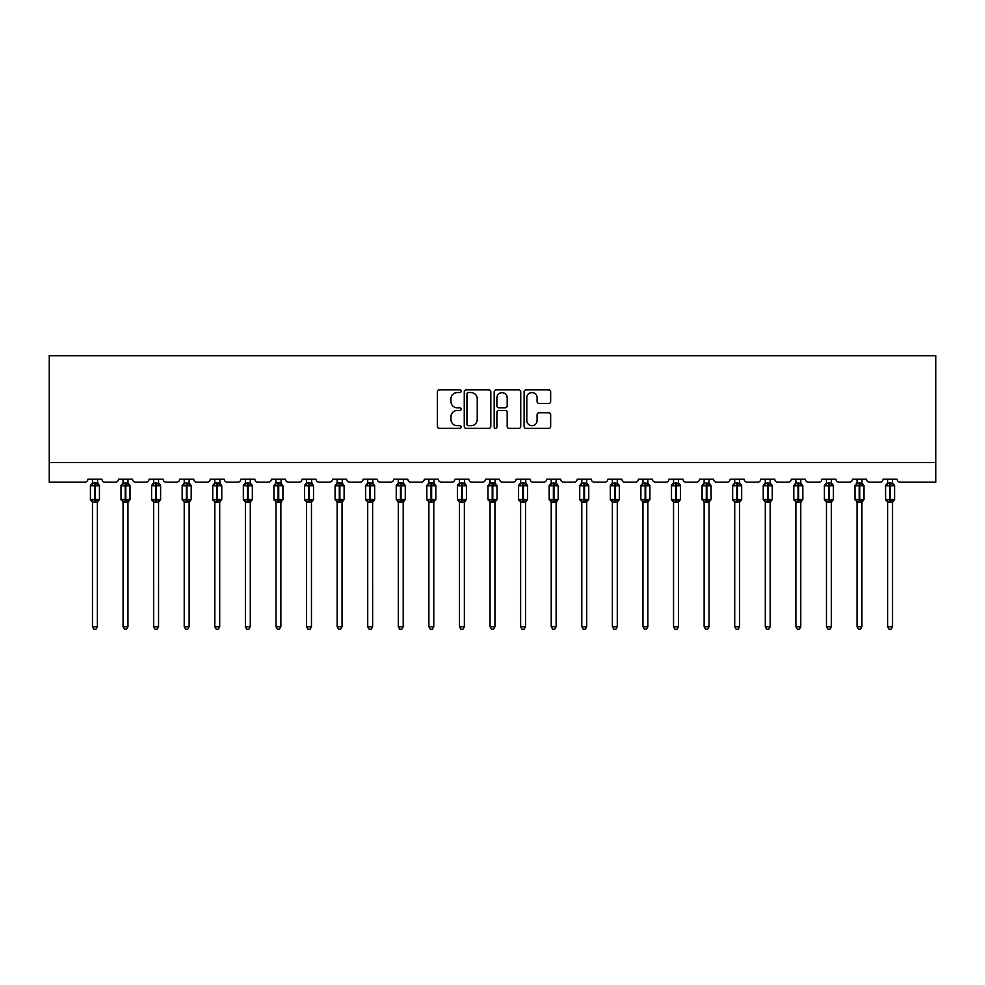 <?xml version="1.0" encoding="UTF-8"?>
<svg xmlns="http://www.w3.org/2000/svg" width="985" height="985" viewBox="0 0 985 985"><rect width="100%" height="100%" fill="white"/><g stroke="black" fill="none" stroke-linecap="round" stroke-linejoin="round"><path stroke-width="1.48" d="M461.14 391.242A1.342 1.342 0 0 0 459.786 389.888L439.347 389.888A1.921 1.921 0 0 0 437.414 391.821L437.414 426.456A1.921 1.921 0 0 0 439.347 428.377L459.786 428.377A1.342 1.342 0 0 0 461.14 427.034A1.342 1.342 0 0 0 459.786 425.68L457.138 425.68A6.156 6.156 0 0 1 450.982 419.524L450.982 416.643A6.156 6.156 0 0 1 457.138 410.486L459.786 410.486A1.342 1.342 0 0 0 461.14 409.132A1.342 1.342 0 0 0 459.786 407.79L457.138 407.79A6.156 6.156 0 0 1 450.982 401.634L450.982 398.74A6.156 6.156 0 0 1 457.138 392.584L459.786 392.584A1.342 1.342 0 0 0 461.14 391.242M548.731 403.456A1.921 1.921 0 0 0 550.664 401.535L550.664 391.821A1.921 1.921 0 0 0 548.731 389.888L526.027 389.888A1.921 1.921 0 0 0 524.106 391.821L524.106 426.456A1.921 1.921 0 0 0 526.027 428.377L548.731 428.377A1.921 1.921 0 0 0 550.664 426.456L550.664 414.71A1.921 1.921 0 0 0 548.731 412.789L539.017 412.789A1.921 1.921 0 0 0 537.096 414.71L537.096 420.533A5.147 5.147 0 0 1 531.949 425.68A5.147 5.147 0 0 1 526.803 420.533L526.803 397.731A5.147 5.147 0 0 1 531.949 392.584A5.147 5.147 0 0 1 537.096 397.731L537.096 401.535A1.921 1.921 0 0 0 539.017 403.456L548.731 403.456M935.75 462.556L935.75 355.708L49.25 355.708L49.25 482.158L84.932 482.158A2.943 2.943 0 0 0 87.874 479.215L101.984 479.215A2.943 2.943 0 0 0 104.927 482.158L115.516 482.158A2.943 2.943 0 0 0 118.459 479.215L132.569 479.215A2.943 2.943 0 0 0 135.511 482.158L146.1 482.158A2.943 2.943 0 0 0 149.03 479.215L163.153 479.215A2.943 2.943 0 0 0 166.096 482.158L176.672 482.158A2.943 2.943 0 0 0 179.615 479.215L193.737 479.215A2.943 2.943 0 0 0 196.668 482.158L207.256 482.158A2.943 2.943 0 0 0 210.199 479.215L224.309 479.215A2.943 2.943 0 0 0 227.252 482.158L237.841 482.158A2.943 2.943 0 0 0 240.783 479.215L254.893 479.215A2.943 2.943 0 0 0 257.836 482.158L268.425 482.158A2.943 2.943 0 0 0 271.368 479.215L285.478 479.215A2.943 2.943 0 0 0 288.42 482.158L299.009 482.158A2.943 2.943 0 0 0 301.952 479.215L316.062 479.215A2.943 2.943 0 0 0 319.005 482.158L329.593 482.158A2.943 2.943 0 0 0 332.536 479.215L346.646 479.215A2.943 2.943 0 0 0 349.589 482.158L360.178 482.158A2.943 2.943 0 0 0 363.108 479.215L377.23 479.215A2.943 2.943 0 0 0 380.173 482.158L390.75 482.158A2.943 2.943 0 0 0 393.692 479.215L407.815 479.215A2.943 2.943 0 0 0 410.745 482.158L421.334 482.158A2.943 2.943 0 0 0 424.276 479.215L438.387 479.215A2.943 2.943 0 0 0 441.329 482.158L451.918 482.158A2.943 2.943 0 0 0 454.861 479.215L468.971 479.215A2.943 2.943 0 0 0 471.913 482.158L482.502 482.158A2.943 2.943 0 0 0 485.445 479.215L499.555 479.215A2.943 2.943 0 0 0 502.498 482.158L513.087 482.158A2.943 2.943 0 0 0 516.029 479.215L530.139 479.215A2.943 2.943 0 0 0 533.082 482.158L543.671 482.158A2.943 2.943 0 0 0 546.613 479.215L560.724 479.215A2.943 2.943 0 0 0 563.666 482.158L574.255 482.158A2.943 2.943 0 0 0 577.185 479.215L591.308 479.215A2.943 2.943 0 0 0 594.25 482.158L604.827 482.158A2.943 2.943 0 0 0 607.77 479.215L621.892 479.215A2.943 2.943 0 0 0 624.822 482.158L635.411 482.158A2.943 2.943 0 0 0 638.354 479.215L652.464 479.215A2.943 2.943 0 0 0 655.407 482.158L665.995 482.158A2.943 2.943 0 0 0 668.938 479.215L683.048 479.215A2.943 2.943 0 0 0 685.991 482.158L696.58 482.158A2.943 2.943 0 0 0 699.522 479.215L713.633 479.215A2.943 2.943 0 0 0 716.575 482.158L727.164 482.158A2.943 2.943 0 0 0 730.107 479.215L744.217 479.215A2.943 2.943 0 0 0 747.159 482.158L757.748 482.158A2.943 2.943 0 0 0 760.691 479.215L774.801 479.215A2.943 2.943 0 0 0 777.744 482.158L788.332 482.158A2.943 2.943 0 0 0 791.263 479.215L805.385 479.215A2.943 2.943 0 0 0 808.328 482.158L818.904 482.158A2.943 2.943 0 0 0 821.847 479.215L835.97 479.215A2.943 2.943 0 0 0 838.9 482.158L849.489 482.158A2.943 2.943 0 0 0 852.431 479.215L866.541 479.215A2.943 2.943 0 0 0 869.484 482.158L880.073 482.158A2.943 2.943 0 0 0 883.016 479.215L897.126 479.215A2.943 2.943 0 0 0 900.068 482.158L935.75 482.158L935.75 462.556L49.25 462.556M490.813 391.821A1.921 1.921 0 0 0 488.892 389.888L466.188 389.888A1.921 1.921 0 0 0 464.255 391.821L464.255 426.456A1.921 1.921 0 0 0 466.188 428.377L488.892 428.377A1.921 1.921 0 0 0 490.813 426.456L490.813 391.821M496.108 389.888L518.812 389.888A1.921 1.921 0 0 1 520.745 391.821L520.745 426.456A1.921 1.921 0 0 1 518.812 428.377L509.097 428.377A1.921 1.921 0 0 1 507.176 426.456L507.176 412.407A1.921 1.921 0 0 0 505.243 410.486L498.804 410.486A1.921 1.921 0 0 0 496.883 412.407L496.883 427.034A1.342 1.342 0 0 1 495.529 428.377A1.342 1.342 0 0 1 494.187 427.034L494.187 391.821A1.921 1.921 0 0 1 496.108 389.888M468.306 392.584A1.342 1.342 0 0 0 466.952 393.926L466.952 424.338A1.342 1.342 0 0 0 468.306 425.68L471.089 425.68A6.156 6.156 0 0 0 477.245 419.524L477.245 398.74A6.156 6.156 0 0 0 471.089 392.584L468.306 392.584M507.176 397.829A5.147 5.147 0 0 0 502.03 392.683A5.147 5.147 0 0 0 496.883 397.829L496.883 405.857A1.921 1.921 0 0 0 498.804 407.79L505.243 407.79A1.921 1.921 0 0 0 507.176 405.857L507.176 397.829M97.38 483.106L97.38 483.106A2.155 2.056 180 0 0 98.512 484.915L91.765 485.543L91.063 484.817A0.985 0.985 0 0 0 90.423 485.74L90.423 499.457A0.985 0.985 0 0 0 91.063 500.38L91.765 499.654L98.512 500.281A2.155 2.056 -0 0 0 97.38 502.091L92.479 502.091A2.155 2.056 -0 0 0 91.346 500.281L91.346 500.281M92.479 482.785L91.346 484.915A2.155 2.056 180 0 0 92.479 483.106L94.634 482.921L94.634 499.457L99.436 499.457L99.436 485.74L90.423 485.74L90.423 499.457L94.634 499.457L94.634 502.276M97.38 502.079L97.38 626.743L92.479 626.743L92.479 502.079M97.38 479.215L98.094 485.543L97.38 483.204L95.225 482.921L95.225 502.276M92.479 479.215L92.479 483.106M91.765 485.543L92.479 483.204M91.765 499.654L92.479 501.993M98.094 499.654L97.38 501.993M97.38 626.743L95.902 629.292L93.944 629.292L92.479 626.743M99.436 485.74L98.795 484.817A0.985 0.985 0 0 1 99.079 484.977M97.38 502.399L99.436 499.457A0.985 0.985 0 0 1 99.386 499.777M128.345 484.029L129.38 484.817A0.985 0.985 0 0 1 129.663 484.977M127.964 483.106L127.964 483.106A2.155 2.056 180 0 0 129.097 484.915L122.349 485.543L121.647 484.817A0.985 0.985 0 0 0 121.007 485.74L121.007 499.457A0.985 0.985 0 0 0 121.647 500.38L121.007 499.457L130.02 499.457A0.985 0.985 0 0 1 129.971 499.777M123.063 502.091L123.063 502.091A2.155 2.056 -0 0 0 121.931 500.281L122.349 499.654L129.097 500.281A2.155 2.056 -0 0 0 127.964 502.091L123.063 501.993L123.063 626.743L127.964 626.743L127.964 502.079M158.93 484.029L159.964 484.817A0.985 0.985 0 0 1 160.235 484.977M158.548 483.106L158.548 483.106A2.155 2.056 180 0 0 159.681 484.915L152.934 485.543L152.232 484.817A0.985 0.985 0 0 0 151.579 485.74L151.579 499.457A0.985 0.985 0 0 0 152.232 500.38L151.579 499.457L160.604 499.457A0.985 0.985 0 0 1 160.543 499.777M153.648 502.091L153.648 502.091A2.155 2.056 -0 0 0 152.515 500.281L152.934 499.654L159.681 500.281A2.155 2.056 -0 0 0 158.548 502.091L153.635 501.993L153.648 626.743L158.548 626.743L158.548 502.079M189.514 484.029L190.536 484.817A0.985 0.985 0 0 1 190.819 484.977M189.12 483.106L189.12 483.106A2.155 2.056 180 0 0 190.253 484.915L183.518 485.543L182.804 484.817A0.985 0.985 0 0 0 182.163 485.74L182.163 499.457A0.985 0.985 0 0 0 182.804 500.38L182.163 499.457L191.189 499.457A0.985 0.985 0 0 1 191.127 499.777M184.22 502.091L184.22 502.091A2.155 2.056 -0 0 0 183.087 500.281L183.518 499.654L190.253 500.281A2.155 2.056 -0 0 0 189.12 502.091L184.22 501.993L184.22 626.743L189.12 626.743L189.12 502.079M219.704 483.106L219.704 483.106A2.155 2.056 180 0 0 220.837 484.915L214.102 485.543L213.388 484.817A0.985 0.985 0 0 0 212.748 485.74L212.748 499.457A0.985 0.985 0 0 0 213.388 500.38L212.748 499.457L221.76 499.457L221.76 485.74L219.704 482.785L221.12 484.817A0.985 0.985 0 0 1 221.403 484.977M219.704 502.399L221.76 499.457A0.985 0.985 0 0 1 221.711 499.777M214.804 502.091L214.804 502.091A2.155 2.056 -0 0 0 213.671 500.281L214.102 499.654L220.837 500.281A2.155 2.056 -0 0 0 219.704 502.091L214.804 501.993L214.804 626.743L219.704 626.743L219.704 502.079M123.063 502.399L121.931 500.281M127.964 502.399L130.02 499.457L130.02 485.74L121.007 485.74L121.931 484.915A2.155 2.056 180 0 0 123.063 483.106L127.964 483.204L127.964 479.215M123.063 479.215L123.063 483.106M122.349 485.543L123.063 483.204M127.964 483.204L128.678 485.543L127.964 483.204M122.349 499.654L123.063 501.993M128.678 499.654L127.964 501.993M127.964 626.743L126.486 629.292L124.529 629.292L123.063 626.743M153.648 502.399L152.515 500.281M158.548 502.399L160.604 499.457L160.604 485.74L151.579 485.74L152.515 484.915A2.155 2.056 180 0 0 153.648 483.106L158.548 483.204L158.548 479.215M153.648 479.215L153.648 483.106M152.934 485.543L153.635 483.204M158.548 483.204L159.25 485.543L158.548 483.204M152.934 499.654L153.635 501.993M159.25 499.654L158.548 501.993M158.548 626.743L157.071 629.292L155.113 629.292L153.648 626.743M184.22 502.399L183.087 500.281M189.12 502.399L191.189 499.457L191.189 485.74L182.163 485.74L183.087 484.915A2.155 2.056 180 0 0 184.22 483.106L189.132 483.204L189.12 479.215M184.22 479.215L184.22 483.106M183.518 485.543L184.22 483.204M189.132 483.204L189.834 485.543L189.132 483.204M183.518 499.654L184.22 501.993M189.834 499.654L189.132 501.993M189.12 626.743L187.655 629.292L185.697 629.292L184.22 626.743M214.804 502.399L213.671 500.281M219.704 479.215L220.418 485.543L219.704 483.204L217.55 482.921L217.55 485.74L212.748 485.74L213.671 484.915A2.155 2.056 180 0 0 214.804 483.106L217.55 482.921M214.804 479.215L214.804 483.106M214.102 485.543L214.804 483.204M214.102 499.654L214.804 501.993M220.418 499.654L219.704 501.993M219.704 626.743L218.239 629.292L216.281 629.292L214.804 626.743M250.682 484.029L251.704 484.817A0.985 0.985 0 0 1 251.988 484.977M250.288 483.106L250.288 483.106A2.155 2.056 180 0 0 251.421 484.915L244.674 485.543L243.972 484.817A0.985 0.985 0 0 0 243.332 485.74L243.332 499.457A0.985 0.985 0 0 0 243.972 500.38L243.332 499.457L252.345 499.457A0.985 0.985 0 0 1 252.295 499.777M245.388 502.091L245.388 502.091A2.155 2.056 -0 0 0 244.255 500.281L244.674 499.654L251.421 500.281A2.155 2.056 -0 0 0 250.288 502.091L245.388 501.993L245.388 626.743L250.288 626.743L250.288 502.079M245.388 502.399L244.255 500.281M250.288 502.399L252.345 499.457L252.345 485.74L243.332 485.74L244.255 484.915A2.155 2.056 180 0 0 245.388 483.106L250.288 483.204L250.288 479.215M245.388 479.215L245.388 483.106M244.674 485.543L245.388 483.204M250.288 483.204L251.003 485.543L250.288 483.204M244.674 499.654L245.388 501.993M251.003 499.654L250.288 501.993M250.288 626.743L248.823 629.292L246.866 629.292L245.388 626.743M280.873 483.106L280.873 483.106A2.155 2.056 180 0 0 282.005 484.915L275.258 485.543L274.556 484.817A0.985 0.985 0 0 0 273.916 485.74L273.916 499.457A0.985 0.985 0 0 0 274.556 500.38L273.916 499.457L282.929 499.457L282.929 485.74L280.873 482.785L282.289 484.817A0.985 0.985 0 0 1 282.572 484.977M280.873 502.399L282.929 499.457A0.985 0.985 0 0 1 282.88 499.777M275.972 502.091L275.972 502.091A2.155 2.056 -0 0 0 274.84 500.281L275.258 499.654L282.005 500.281A2.155 2.056 -0 0 0 280.873 502.091L275.972 501.993L275.972 626.743L280.873 626.743L280.873 502.079M275.972 502.399L274.84 500.281M280.873 479.215L281.587 485.543L280.873 483.204L278.718 482.921L278.718 485.74L273.916 485.74L274.84 484.915A2.155 2.056 180 0 0 275.972 483.106L278.718 482.921M275.972 479.215L275.972 483.106M275.258 485.543L275.972 483.204M275.258 499.654L275.972 501.993M281.587 499.654L280.873 501.993M280.873 626.743L279.408 629.292L277.438 629.292L275.972 626.743M311.457 483.106L311.457 483.106A2.155 2.056 180 0 0 312.59 484.915L305.842 485.543L305.141 484.817A0.985 0.985 0 0 0 304.5 485.74L304.5 499.457A0.985 0.985 0 0 0 305.141 500.38L304.5 499.457L313.513 499.457L313.513 485.74L311.457 482.785L312.873 484.817A0.985 0.985 0 0 1 313.156 484.977M311.457 502.399L313.513 499.457A0.985 0.985 0 0 1 313.464 499.777M306.557 502.091L306.557 502.091A2.155 2.056 -0 0 0 305.424 500.281L305.842 499.654L312.59 500.281A2.155 2.056 -0 0 0 311.457 502.091L306.557 501.993L306.557 626.743L311.457 626.743L311.457 502.079M306.557 502.399L305.424 500.281M311.457 479.215L312.171 485.543L311.457 483.204L309.302 482.921L309.302 485.74L304.5 485.74L305.424 484.915A2.155 2.056 180 0 0 306.557 483.106L309.302 482.921M306.557 479.215L306.557 483.106M305.842 485.543L306.557 483.204M305.842 499.654L306.557 501.993L305.842 499.654M312.171 499.654L311.457 501.993M311.457 626.743L309.979 629.292L308.022 629.292L306.557 626.743M342.041 483.106L342.041 483.106A2.155 2.056 180 0 0 343.174 484.915L336.427 485.543L335.725 484.817A0.985 0.985 0 0 0 335.085 485.74L335.085 499.457A0.985 0.985 0 0 0 335.725 500.38L335.085 499.457L344.097 499.457L344.097 485.74L342.041 482.785L343.457 484.817A0.985 0.985 0 0 1 343.74 484.977M342.041 502.399L344.097 499.457A0.985 0.985 0 0 1 344.048 499.777M337.141 502.091L337.141 502.091A2.155 2.056 -0 0 0 336.008 500.281L336.427 499.654L343.174 500.281A2.155 2.056 -0 0 0 342.041 502.091L337.141 501.993L337.141 626.743L342.041 626.743L342.041 502.079M337.141 502.399L336.008 500.281M342.041 479.215L342.755 485.543L342.041 483.204L339.887 482.921L339.887 485.74L335.085 485.74L336.008 484.915A2.155 2.056 180 0 0 337.141 483.106L339.887 482.921M337.141 479.215L337.141 483.106M336.427 485.543L337.141 483.204M336.427 499.654L337.141 501.993L336.427 499.654M342.755 499.654L342.041 501.993M342.041 626.743L340.564 629.292L338.606 629.292L337.141 626.743M372.625 483.106L372.625 483.106A2.155 2.056 180 0 0 373.758 484.915L367.011 485.543L366.309 484.817A0.985 0.985 0 0 0 365.657 485.74L365.657 499.457A0.985 0.985 0 0 0 366.309 500.38L365.657 499.457L374.682 499.457L374.682 485.74L372.625 482.785L374.041 484.817A0.985 0.985 0 0 1 374.312 484.977M372.625 502.399L374.682 499.457A0.985 0.985 0 0 1 374.62 499.777M367.725 502.091L367.725 502.091A2.155 2.056 -0 0 0 366.592 500.281L367.011 499.654L373.758 500.281A2.155 2.056 -0 0 0 372.625 502.091L367.713 501.993L367.725 626.743L372.625 626.743L372.625 502.079M367.725 502.399L366.592 500.281M372.625 479.215L373.327 485.543L372.625 483.204L370.458 482.921L370.458 485.74L365.657 485.74L366.592 484.915A2.155 2.056 180 0 0 367.725 483.106L370.458 482.921M367.725 479.215L367.725 483.106M367.011 485.543L367.713 483.204M367.011 499.654L367.713 501.993L367.011 499.654M373.327 499.654L372.625 501.993M372.625 626.743L371.148 629.292L369.19 629.292L367.725 626.743M403.197 483.106L403.197 483.106A2.155 2.056 180 0 0 404.33 484.915L397.595 485.543L396.881 484.817A0.985 0.985 0 0 0 396.241 485.74L396.241 499.457A0.985 0.985 0 0 0 396.881 500.38L396.241 499.457L405.266 499.457L405.266 485.74L403.197 482.785L404.613 484.817A0.985 0.985 0 0 1 404.897 484.977M403.197 502.399L405.266 499.457A0.985 0.985 0 0 1 405.204 499.777M398.297 502.091L398.297 502.091A2.155 2.056 -0 0 0 397.164 500.281L397.595 499.654L404.33 500.281A2.155 2.056 -0 0 0 403.197 502.091L398.297 501.993L398.297 626.743L403.197 626.743L403.197 502.079M398.297 502.399L397.164 500.281M403.197 479.215L403.912 485.543L403.21 483.204L401.043 482.921L401.043 485.74L396.241 485.74L397.164 484.915A2.155 2.056 180 0 0 398.297 483.106L401.043 482.921M398.297 479.215L398.297 483.106M397.595 485.543L398.297 483.204M397.595 499.654L398.297 501.993L397.595 499.654M403.912 499.654L403.21 501.993M403.197 626.743L401.732 629.292L399.775 629.292L398.297 626.743M433.782 483.106L433.782 483.106A2.155 2.056 180 0 0 434.914 484.915L428.179 485.543L427.465 484.817A0.985 0.985 0 0 0 426.825 485.74L426.825 499.457A0.985 0.985 0 0 0 427.465 500.38L426.825 499.457L435.838 499.457L435.838 485.74L433.782 482.785L435.198 484.817A0.985 0.985 0 0 1 435.481 484.977M433.782 502.399L435.838 499.457A0.985 0.985 0 0 1 435.789 499.777M428.881 502.091L428.881 502.091A2.155 2.056 -0 0 0 427.749 500.281L428.179 499.654L434.914 500.281A2.155 2.056 -0 0 0 433.782 502.091L428.881 501.993L428.881 626.743L433.782 626.743L433.782 502.079M428.881 502.399L427.749 500.281M433.782 479.215L434.496 485.543L433.782 483.204L431.627 482.921L431.627 485.74L426.825 485.74L427.749 484.915A2.155 2.056 180 0 0 428.881 483.106L431.627 482.921M428.881 479.215L428.881 483.106M428.179 485.543L428.881 483.204M428.179 499.654L428.881 501.993L428.179 499.654M434.496 499.654L433.782 501.993M433.782 626.743L432.316 629.292L430.359 629.292L428.881 626.743M464.366 483.106L464.366 483.106A2.155 2.056 180 0 0 465.499 484.915L458.751 485.543L458.05 484.817A0.985 0.985 0 0 0 457.409 485.74L457.409 499.457A0.985 0.985 0 0 0 458.05 500.38L457.409 499.457L466.422 499.457L466.422 485.74L464.366 482.785L465.782 484.817A0.985 0.985 0 0 1 466.065 484.977M464.366 502.399L466.422 499.457A0.985 0.985 0 0 1 466.373 499.777M459.466 502.091L459.466 502.091A2.155 2.056 -0 0 0 458.333 500.281L458.751 499.654L465.499 500.281A2.155 2.056 -0 0 0 464.366 502.091L459.466 501.993L459.466 626.743L464.366 626.743L464.366 502.079M459.466 502.399L458.333 500.281M464.366 479.215L465.08 485.543L464.366 483.204L462.211 482.921L462.211 485.74L457.409 485.74L458.333 484.915A2.155 2.056 180 0 0 459.466 483.106L462.211 482.921M459.466 479.215L459.466 483.106M458.751 485.543L459.466 483.204M458.751 499.654L459.466 501.993L458.751 499.654M465.08 499.654L464.366 501.993M464.366 626.743L462.901 629.292L460.943 629.292L459.466 626.743M494.95 483.106L494.95 483.106A2.155 2.056 180 0 0 496.083 484.915L489.336 485.543L488.634 484.817A0.985 0.985 0 0 0 487.994 485.74L487.994 499.457A0.985 0.985 0 0 0 488.634 500.38L487.994 499.457L497.006 499.457L497.006 485.74L494.95 482.785L496.366 484.817A0.985 0.985 0 0 1 496.649 484.977M494.95 502.399L497.006 499.457A0.985 0.985 0 0 1 496.957 499.777M490.05 502.091L490.05 502.091A2.155 2.056 -0 0 0 488.917 500.281L489.336 499.654L496.083 500.281A2.155 2.056 -0 0 0 494.95 502.091L490.05 501.993L490.05 626.743L494.95 626.743L494.95 502.079M490.05 502.399L488.917 500.281M494.95 479.215L495.664 485.543L494.95 483.204L492.796 482.921L492.796 485.74L487.994 485.74L488.917 484.915A2.155 2.056 180 0 0 490.05 483.106L492.796 482.921M490.05 479.215L490.05 483.106M489.336 485.543L490.05 483.204M489.336 499.654L490.05 501.993L489.336 499.654M495.664 499.654L494.95 501.993M494.95 626.743L493.485 629.292L491.515 629.292L490.05 626.743M525.534 483.106L525.534 483.106A2.155 2.056 180 0 0 526.667 484.915L519.92 485.543L519.218 484.817A0.985 0.985 0 0 0 518.578 485.74L518.578 499.457A0.985 0.985 0 0 0 519.218 500.38L518.578 499.457L527.591 499.457L527.591 485.74L525.534 482.785L526.95 484.817A0.985 0.985 0 0 1 527.234 484.977M525.534 502.399L527.591 499.457A0.985 0.985 0 0 1 527.541 499.777M520.634 502.091L520.634 502.091A2.155 2.056 -0 0 0 519.501 500.281L519.92 499.654L526.667 500.281A2.155 2.056 -0 0 0 525.534 502.091L520.634 501.993L520.634 626.743L525.534 626.743L525.534 502.079M520.634 502.399L519.501 500.281M525.534 479.215L526.249 485.543L525.534 483.204L523.38 482.921L523.38 485.74L518.578 485.74L519.501 484.915A2.155 2.056 180 0 0 520.634 483.106L523.38 482.921M520.634 479.215L520.634 483.106M519.92 485.543L520.634 483.204M519.92 499.654L520.634 501.993L519.92 499.654M526.249 499.654L525.534 501.993M525.534 626.743L524.057 629.292L522.099 629.292L520.634 626.743M556.5 484.029L557.535 484.817A0.985 0.985 0 0 1 557.818 484.977M556.119 483.106L556.119 483.106A2.155 2.056 180 0 0 557.251 484.915L550.504 485.543L549.802 484.817A0.985 0.985 0 0 0 549.162 485.74L549.162 499.457A0.985 0.985 0 0 0 549.802 500.38L549.162 499.457L558.175 499.457A0.985 0.985 0 0 1 558.126 499.777M551.218 502.091L551.218 502.091A2.155 2.056 -0 0 0 550.086 500.281L550.504 499.654L557.251 500.281A2.155 2.056 -0 0 0 556.119 502.091L551.218 501.993L551.218 626.743L556.119 626.743L556.119 502.079M551.218 502.399L550.086 500.281M556.119 502.399L558.175 499.457L558.175 485.74L549.162 485.74L550.086 484.915A2.155 2.056 180 0 0 551.218 483.106L556.119 483.204L556.119 479.215M551.218 479.215L551.218 483.106M550.504 485.543L551.218 483.204M556.119 483.204L556.821 485.543L556.119 483.204M550.504 499.654L551.218 501.993L550.504 499.654M556.821 499.654L556.119 501.993M556.119 626.743L554.641 629.292L552.683 629.292L551.218 626.743M587.085 484.029L588.119 484.817A0.985 0.985 0 0 1 588.39 484.977M586.703 483.106L586.703 483.106A2.155 2.056 180 0 0 587.836 484.915L581.088 485.543L580.387 484.817A0.985 0.985 0 0 0 579.734 485.74L579.734 499.457A0.985 0.985 0 0 0 580.387 500.38L579.734 499.457L588.759 499.457A0.985 0.985 0 0 1 588.698 499.777M581.803 502.091L581.803 502.091A2.155 2.056 -0 0 0 580.67 500.281L581.088 499.654L587.836 500.281A2.155 2.056 -0 0 0 586.703 502.091L581.79 501.993L581.803 626.743L586.703 626.743L586.703 502.079M581.803 502.399L580.67 500.281M586.703 502.399L588.759 499.457L588.759 485.74L579.734 485.74L580.67 484.915A2.155 2.056 180 0 0 581.803 483.106L586.703 483.204L586.703 479.215M581.803 479.215L581.803 483.106M581.088 485.543L581.79 483.204M586.703 483.204L587.405 485.543L586.703 483.204M581.088 499.654L581.79 501.993L581.088 499.654M587.405 499.654L586.703 501.993M586.703 626.743L585.225 629.292L583.268 629.292L581.803 626.743M617.669 484.029L618.691 484.817A0.985 0.985 0 0 1 618.974 484.977M617.275 483.106L617.275 483.106A2.155 2.056 180 0 0 618.408 484.915L611.673 485.543L610.959 484.817A0.985 0.985 0 0 0 610.318 485.74L610.318 499.457A0.985 0.985 0 0 0 610.959 500.38L610.318 499.457L619.343 499.457A0.985 0.985 0 0 1 619.282 499.777M612.375 502.091L612.375 502.091A2.155 2.056 -0 0 0 611.242 500.281L611.673 499.654L618.408 500.281A2.155 2.056 -0 0 0 617.275 502.091L612.375 501.993L612.375 626.743L617.275 626.743L617.275 502.079M612.375 502.399L611.242 500.281M617.275 502.399L619.343 499.457L619.343 485.74L610.318 485.74L611.242 484.915A2.155 2.056 180 0 0 612.375 483.106L617.287 483.204L617.275 479.215M612.375 479.215L612.375 483.106M611.673 485.543L612.375 483.204M617.287 483.204L617.989 485.543L617.287 483.204M611.673 499.654L612.375 501.993L611.673 499.654M617.989 499.654L617.287 501.993M617.275 626.743L615.81 629.292L613.852 629.292L612.375 626.743M648.253 484.029L649.275 484.817A0.985 0.985 0 0 1 649.595 485.002M647.859 483.106L647.859 483.106A2.155 2.056 180 0 0 648.992 484.915L642.245 485.543L641.543 484.817A0.985 0.985 0 0 0 640.903 485.74L640.903 499.457A0.985 0.985 0 0 0 641.543 500.38L640.903 499.457L649.915 499.457A0.985 0.985 0 0 1 649.866 499.777M642.959 502.091L642.959 502.091A2.155 2.056 -0 0 0 641.826 500.281L642.245 499.654L648.992 500.281A2.155 2.056 -0 0 0 647.859 502.091L642.959 501.993L642.959 626.743L647.859 626.743L647.859 502.079M642.959 502.399L641.826 500.281M647.859 502.399L649.915 499.457L649.915 485.74L640.903 485.74L641.826 484.915A2.155 2.056 180 0 0 642.959 483.106L647.859 483.204L647.859 479.215M642.959 479.215L642.959 483.106M642.245 485.543L642.959 483.204M647.859 483.204L648.573 485.543L647.859 483.204M642.245 499.654L642.959 501.993L642.245 499.654M648.573 499.654L647.859 501.993M647.859 626.743L646.394 629.292L644.436 629.292L642.959 626.743M678.837 484.029L679.859 484.817A0.985 0.985 0 0 1 680.179 485.002M678.443 483.106L678.443 483.106A2.155 2.056 180 0 0 679.576 484.915L672.829 485.543L672.127 484.817A0.985 0.985 0 0 0 671.487 485.74L671.487 499.457A0.985 0.985 0 0 0 672.127 500.38L671.487 499.457L680.5 499.457A0.985 0.985 0 0 1 680.45 499.777M673.543 502.091L673.543 502.091A2.155 2.056 -0 0 0 672.41 500.281L672.829 499.654L679.576 500.281A2.155 2.056 -0 0 0 678.443 502.091L673.543 501.993L673.543 626.743L678.443 626.743L678.443 502.079M673.543 502.399L672.41 500.281M678.443 502.399L680.5 499.457L680.5 485.74L671.487 485.74L672.41 484.915A2.155 2.056 180 0 0 673.543 483.106L678.443 483.204L678.443 479.215M673.543 479.215L673.543 483.106M672.829 485.543L673.543 483.204M678.443 483.204L679.158 485.543L678.443 483.204M672.829 499.654L673.543 501.993L672.829 499.654M679.158 499.654L678.443 501.993M678.443 626.743L676.978 629.292L675.02 629.292L673.543 626.743M709.422 484.029L710.444 484.817A0.985 0.985 0 0 1 710.727 484.977M709.028 483.106L709.028 483.106A2.155 2.056 180 0 0 710.16 484.915L703.413 485.543L702.711 484.817A0.985 0.985 0 0 0 702.071 485.74L702.071 499.457A0.985 0.985 0 0 0 702.711 500.38L702.071 499.457L711.084 499.457A0.985 0.985 0 0 1 711.035 499.777M704.127 502.091L704.127 502.091A2.155 2.056 -0 0 0 702.995 500.281L703.413 499.654L710.16 500.281A2.155 2.056 -0 0 0 709.028 502.091L704.127 501.993L704.127 626.743L709.028 626.743L709.028 502.079M704.127 502.399L702.995 500.281M709.028 502.399L711.084 499.457L711.084 485.74L702.071 485.74L702.995 484.915A2.155 2.056 180 0 0 704.127 483.106L709.028 483.204L709.028 479.215M704.127 479.215L704.127 483.106M703.413 485.543L704.127 483.204M709.028 483.204L709.742 485.543L709.028 483.204M703.413 499.654L704.127 501.993L703.413 499.654M709.742 499.654L709.028 501.993M709.028 626.743L707.562 629.292L705.592 629.292L704.127 626.743M739.994 484.029L741.028 484.817A0.985 0.985 0 0 1 741.336 485.002M739.612 483.106L739.612 483.106A2.155 2.056 180 0 0 740.745 484.915L733.997 485.543L733.296 484.817A0.985 0.985 0 0 0 732.655 485.74L732.655 499.457A0.985 0.985 0 0 0 733.296 500.38L732.655 499.457L741.668 499.457A0.985 0.985 0 0 1 741.619 499.777M734.712 502.091L734.712 502.091A2.155 2.056 -0 0 0 733.579 500.281L733.997 499.654L740.745 500.281A2.155 2.056 -0 0 0 739.612 502.091L734.712 501.993L734.712 626.743L739.612 626.743L739.612 502.079M734.712 502.399L733.579 500.281M739.612 502.399L741.668 499.457L741.668 485.74L732.655 485.74L733.579 484.915A2.155 2.056 180 0 0 734.712 483.106L739.612 483.204L739.612 479.215M734.712 479.215L734.712 483.106M733.997 485.543L734.712 483.204M739.612 483.204L740.326 485.543L739.612 483.204M733.997 499.654L734.712 501.993L733.997 499.654M740.326 499.654L739.612 501.993M739.612 626.743L738.134 629.292L736.177 629.292L734.712 626.743M770.578 484.029L771.612 484.817A0.985 0.985 0 0 1 771.92 485.002M770.196 483.106L770.196 483.106A2.155 2.056 180 0 0 771.329 484.915L764.582 485.543L763.88 484.817A0.985 0.985 0 0 0 763.24 485.74L763.24 499.457A0.985 0.985 0 0 0 763.88 500.38L763.24 499.457L772.252 499.457A0.985 0.985 0 0 1 772.203 499.777M765.296 502.091L765.296 502.091A2.155 2.056 -0 0 0 764.163 500.281L764.582 499.654L771.329 500.281A2.155 2.056 -0 0 0 770.196 502.091L765.296 501.993L765.296 626.743L770.196 626.743L770.196 502.079M765.296 502.399L764.163 500.281M770.196 502.399L772.252 499.457L772.252 485.74L763.24 485.74L764.163 484.915A2.155 2.056 180 0 0 765.296 483.106L770.196 483.204L770.196 479.215M765.296 479.215L765.296 483.106M764.582 485.543L765.296 483.204M770.196 483.204L770.898 485.543L770.196 483.204M764.582 499.654L765.296 501.993L764.582 499.654M770.898 499.654L770.196 501.993M770.196 626.743L768.719 629.292L766.761 629.292L765.296 626.743M801.162 484.029L802.196 484.817A0.985 0.985 0 0 1 802.467 484.977M800.78 483.106L800.78 483.106A2.155 2.056 180 0 0 801.913 484.915L795.166 485.543L794.464 484.817A0.985 0.985 0 0 0 793.812 485.74L793.812 499.457A0.985 0.985 0 0 0 794.464 500.38L793.812 499.457L802.837 499.457A0.985 0.985 0 0 1 802.775 499.777M795.88 502.091L795.88 502.091A2.155 2.056 -0 0 0 794.747 500.281L795.166 499.654L801.913 500.281A2.155 2.056 -0 0 0 800.78 502.091L795.868 501.993L795.88 626.743L800.78 626.743L800.78 502.079M795.88 502.399L794.747 500.281M800.78 502.399L802.837 499.457L802.837 485.74L793.812 485.74L794.747 484.915A2.155 2.056 180 0 0 795.88 483.106L800.78 483.204L800.78 479.215M795.88 479.215L795.88 483.106M795.166 485.543L795.868 483.204M800.78 483.204L801.482 485.543L800.78 483.204M795.166 499.654L795.868 501.993L795.166 499.654M801.482 499.654L800.78 501.993M800.78 626.743L799.303 629.292L797.345 629.292L795.88 626.743M831.746 484.029L832.768 484.817A0.985 0.985 0 0 1 833.051 484.977M831.352 483.106L831.352 483.106A2.155 2.056 180 0 0 832.485 484.915L825.75 485.543L825.036 484.817A0.985 0.985 0 0 0 824.396 485.74L824.396 499.457A0.985 0.985 0 0 0 825.036 500.38L824.396 499.457L833.421 499.457A0.985 0.985 0 0 1 833.359 499.777M826.452 502.091L826.452 502.091A2.155 2.056 -0 0 0 825.319 500.281L825.75 499.654L832.485 500.281A2.155 2.056 -0 0 0 831.352 502.091L826.452 501.993L826.452 626.743L831.352 626.743L831.352 502.079M826.452 502.399L825.319 500.281M831.352 502.399L833.421 499.457L833.421 485.74L824.396 485.74L825.319 484.915A2.155 2.056 180 0 0 826.452 483.106L831.365 483.204L831.352 479.215M826.452 479.215L826.452 483.106M825.75 485.543L826.452 483.204M831.365 483.204L832.066 485.543L831.365 483.204M825.75 499.654L826.452 501.993L825.75 499.654M832.066 499.654L831.365 501.993M831.352 626.743L829.887 629.292L827.929 629.292L826.452 626.743M862.331 484.029L863.353 484.817A0.985 0.985 0 0 1 863.636 484.977M861.937 483.106L861.937 483.106A2.155 2.056 180 0 0 863.069 484.915L856.322 485.543L855.62 484.817A0.985 0.985 0 0 0 854.98 485.74L854.98 499.457A0.985 0.985 0 0 0 855.62 500.38L854.98 499.457L863.993 499.457A0.985 0.985 0 0 1 863.943 499.777M857.036 502.091L857.036 502.091A2.155 2.056 -0 0 0 855.903 500.281L856.322 499.654L863.069 500.281A2.155 2.056 -0 0 0 861.937 502.091L857.036 501.993L857.036 626.743L861.937 626.743L861.937 502.079M857.036 502.399L855.903 500.281M861.937 502.399L863.993 499.457L863.993 485.74L854.98 485.74L855.903 484.915A2.155 2.056 180 0 0 857.036 483.106L861.937 483.204L861.937 479.215M857.036 479.215L857.036 483.106M856.322 485.543L857.036 483.204M861.937 483.204L862.651 485.543L861.937 483.204M856.322 499.654L857.036 501.993L856.322 499.654M862.651 499.654L861.937 501.993M861.937 626.743L860.471 629.292L858.514 629.292L857.036 626.743M892.915 484.029L893.937 484.817A0.985 0.985 0 0 1 894.257 485.002M892.521 483.106L892.521 483.106A2.155 2.056 180 0 0 893.654 484.915L886.906 485.543L886.204 484.817A0.985 0.985 0 0 0 885.564 485.74L885.564 499.457A0.985 0.985 0 0 0 886.204 500.38L885.564 499.457L894.577 499.457A0.985 0.985 0 0 1 894.528 499.777M887.62 502.091L887.62 502.091A2.155 2.056 -0 0 0 886.488 500.281L886.906 499.654L893.654 500.281A2.155 2.056 -0 0 0 892.521 502.091L887.62 501.993L887.62 626.743L892.521 626.743L892.521 502.079M887.62 502.399L886.488 500.281M892.521 502.399L894.577 499.457L894.577 485.74L885.564 485.74L886.488 484.915A2.155 2.056 180 0 0 887.62 483.106L892.521 483.204L892.521 479.215M887.62 479.215L887.62 483.106M886.906 485.543L887.62 483.204M892.521 483.204L893.235 485.543L892.521 483.204M886.906 499.654L887.62 501.993L886.906 499.654M893.235 499.654L892.521 501.993M892.521 626.743L891.056 629.292L889.098 629.292L887.62 626.743M125.218 482.921L125.218 502.276M125.809 502.276L125.809 482.921M155.802 482.921L155.802 502.276M156.381 502.276L156.381 482.921M186.387 482.921L186.387 502.276M186.965 502.276L186.965 482.921M216.959 482.921L216.959 502.276M221.76 485.74L217.55 485.74L217.55 502.276M247.543 482.921L247.543 502.276M248.134 502.276L248.134 482.921M278.127 482.921L278.127 502.276M282.929 485.74L278.718 485.74L278.718 502.276M308.711 482.921L308.711 502.276M313.513 485.74L309.302 485.74L309.302 502.276M339.296 482.921L339.296 502.276M344.097 485.74L339.887 485.74L339.887 502.276M369.88 482.921L369.88 502.276M374.682 485.74L370.458 485.74L370.458 502.276M400.464 482.921L400.464 502.276M405.266 485.74L401.043 485.74L401.043 502.276M431.036 482.921L431.036 502.276M435.838 485.74L431.627 485.74L431.627 502.276M461.62 482.921L461.62 502.276M466.422 485.74L462.211 485.74L462.211 502.276M492.204 482.921L492.204 502.276M497.006 485.74L492.796 485.74L492.796 502.276M522.789 482.921L522.789 502.276M527.591 485.74L523.38 485.74L523.38 502.276M553.373 482.921L553.373 502.276M553.964 502.276L553.964 482.921M583.957 482.921L583.957 502.276M584.536 502.276L584.536 482.921M614.541 482.921L614.541 502.276M615.12 502.276L615.12 482.921M645.113 482.921L645.113 502.276M645.704 502.276L645.704 482.921M675.698 482.921L675.698 502.276M676.289 502.276L676.289 482.921M706.282 482.921L706.282 502.276M706.873 502.276L706.873 482.921M736.866 482.921L736.866 502.276M737.457 502.276L737.457 482.921M767.45 482.921L767.45 502.276M768.041 502.276L768.041 482.921M798.035 482.921L798.035 502.276M798.613 502.276L798.613 482.921M828.619 482.921L828.619 502.276M829.198 502.276L829.198 482.921M859.191 482.921L859.191 502.276M859.782 502.276L859.782 482.921M889.775 482.921L889.775 502.276M890.366 502.276L890.366 482.921M98.795 484.817L97.38 482.785L98.795 484.817M90.423 499.457L92.479 502.399M91.063 484.817L90.423 485.74M123.063 482.785L121.647 484.817L122.669 484.029M153.648 482.785L152.232 484.817L153.254 484.029M121.007 499.457L121.007 485.74M127.964 482.785L130.02 485.74M151.579 499.457L151.579 485.74M158.548 482.785L160.604 485.74M182.163 499.457L182.163 485.74M189.12 482.785L191.189 485.74M182.804 484.817L184.22 482.785M212.748 499.457L212.748 485.74M213.388 484.817L214.804 482.785M243.332 499.457L243.332 485.74M250.288 482.785L252.345 485.74M243.972 484.817L245.388 482.785M273.916 499.457L273.916 485.74M274.556 484.817L275.972 482.785M306.557 482.785L305.141 484.817L306.163 484.029M304.5 499.457L304.5 485.74M337.141 482.785L335.725 484.817L336.747 484.029M335.085 499.457L335.085 485.74M367.725 482.785L366.309 484.817L367.331 484.029M365.657 499.457L365.657 485.74M398.297 482.785L396.881 484.817L397.915 484.029M396.241 499.457L396.241 485.74M428.881 482.785L427.465 484.817L428.5 484.029M426.825 499.457L426.825 485.74M459.466 482.785L458.05 484.817L459.084 484.029M457.409 499.457L457.409 485.74M490.05 482.785L488.634 484.817L489.656 484.029M487.994 499.457L487.994 485.74M520.634 482.785L519.218 484.817L520.24 484.029M518.578 499.457L518.578 485.74M551.218 482.785L549.162 485.74L549.162 499.457M556.119 482.785L558.175 485.74M581.803 482.785L580.387 484.817L581.409 484.029M579.734 499.457L579.734 485.74M586.703 482.785L588.759 485.74M612.375 482.785L610.318 485.74L610.318 499.457M617.275 482.785L619.343 485.74M642.959 482.785L641.543 484.817L642.577 484.029M640.903 499.457L640.903 485.74M647.859 482.785L649.915 485.74M673.543 482.785L672.127 484.817L673.161 484.029M671.487 499.457L671.487 485.74M678.443 482.785L680.5 485.74M704.127 482.785L702.071 485.74L702.071 499.457M709.028 482.785L711.084 485.74M734.317 484.029L732.655 485.74L732.655 499.457M739.612 482.785L741.668 485.74M733.296 484.817L734.712 482.785M765.296 482.785L763.88 484.817L764.902 484.029M763.24 499.457L763.24 485.74M770.196 482.785L772.252 485.74M795.88 482.785L793.812 485.74L793.812 499.457M800.78 482.785L802.837 485.74M826.452 482.785L824.396 485.74L824.396 499.457M831.352 482.785L833.421 485.74M857.036 482.785L854.98 485.74L854.98 499.457M861.937 482.785L863.993 485.74M887.62 482.785L886.204 484.817L887.239 484.029M885.564 499.457L885.564 485.74M892.521 482.785L894.577 485.74"/></g></svg>
